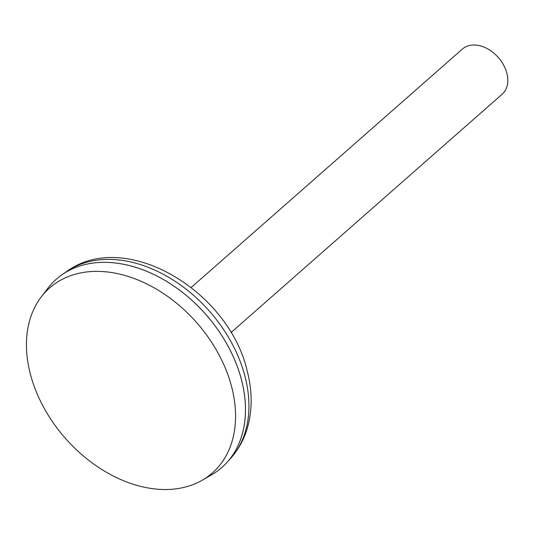 <?xml version="1.0" encoding="UTF-8"?>
<svg xmlns="http://www.w3.org/2000/svg" width="534" height="534" viewBox="0 0 534 534"><rect width="100%" height="100%" fill="white"/><g stroke="black" fill="none" stroke-linecap="round" stroke-linejoin="round"><path stroke-width="0.8" d="M230.942 332.642L502.154 94.218A30.084 21.36 -131.3 0 0 506.886 73.231A30.084 21.36 -131.3 0 0 487.449 48.734A30.084 21.36 -131.3 0 0 462.431 49.028L191.219 287.452M231.703 387.05A123.194 87.483 -131.3 0 0 144.794 282.973A123.194 87.483 -131.3 0 0 41.171 297.037A123.194 87.483 -131.3 0 0 30.304 373.833A123.194 87.483 -131.3 0 0 202.206 480.22A123.194 87.483 -131.3 0 0 231.703 387.05M202.206 480.22L211.537 474.853A125.343 89.011 -131.3 0 0 241.542 380.054A125.343 89.011 -131.3 0 0 153.125 274.169A125.343 89.011 -131.3 0 0 47.693 288.473L41.171 297.037M221.85 467.464A125.343 89.011 -131.3 0 0 227.097 462.284A125.343 89.011 -131.3 0 0 241.555 380.041A125.343 89.011 -131.3 0 0 164.879 280.37A125.343 89.011 -131.3 0 0 62.151 274.65A125.343 89.011 -131.3 0 0 56.337 279.189M66.503 271.639C125.336 228.278 229.219 291.163 247.242 371.177C252.542 391.649 252.469 410.98 247.035 429.169C243.597 440.243 238.131 449.968 230.641 458.352A124.729 88.571 -131.3 0 0 245.033 376.51A124.729 88.571 -131.3 0 0 168.731 277.333A124.729 88.571 -131.3 0 0 66.503 271.639L62.151 274.65M230.641 458.352L227.097 462.284"/></g></svg>
